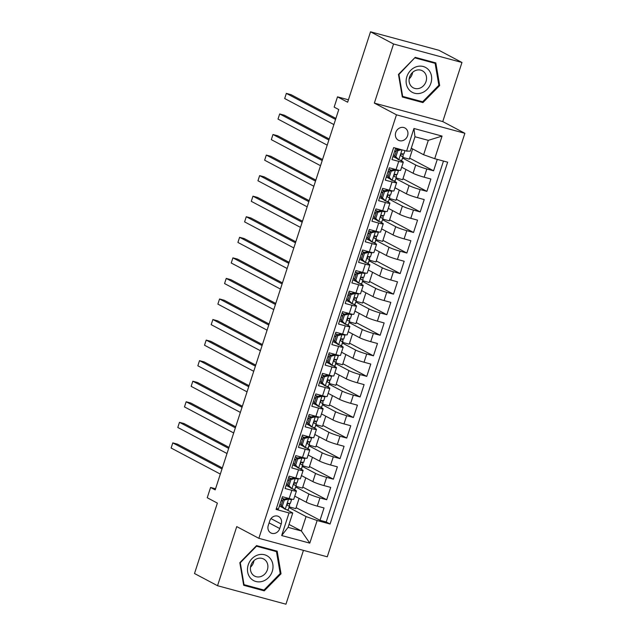 <?xml version="1.0" encoding="UTF-8"?>
<svg xmlns="http://www.w3.org/2000/svg" width="636" height="636" viewBox="0 0 636 636"><rect width="100%" height="100%" fill="white"/><g stroke="black" fill="none" stroke-linecap="round" stroke-linejoin="round"><path stroke-width="0.95" d="M395.743 132.511A6.948 6.098 117.9 0 0 398.406 140.254A6.948 6.098 117.9 0 0 407.581 135.707A6.948 6.098 117.9 0 0 404.909 127.971A6.948 6.098 117.9 0 0 395.743 132.511M461.967 62.479L438.927 50.284L370.518 31.8L393.557 43.995L374.35 103.104L396.466 114.814L464.876 133.298L442.759 121.587L461.967 62.479L393.557 43.995M396.466 114.814L258.86 538.318L327.27 556.802L464.876 133.298M258.86 538.318L236.743 526.608L217.536 585.716L285.954 604.2L303.444 550.371M217.536 585.716L194.505 573.521L217.377 503.108L207.241 497.742L210.58 487.462L215.191 489.895L338.765 109.567L334.162 107.126L337.501 96.847L347.638 102.213L370.518 31.8M395.679 148.148L391.975 159.564L398.724 161.385L396.053 169.605A8.681 0.811 18 0 0 400.624 170.337L403.296 162.116A8.681 0.811 -162 0 1 398.724 161.385M396.053 169.605L389.304 167.785L385.289 180.123L392.038 181.944L389.367 190.164A8.681 0.811 18 0 0 393.946 190.895L396.618 182.675A8.681 0.811 -162 0 1 392.038 181.944M389.367 190.164L382.618 188.343L378.611 200.682L385.36 202.502L382.689 210.723A8.681 0.811 18 0 0 387.26 211.454L389.932 203.234A8.681 0.811 -162 0 1 385.36 202.502M382.689 210.723L375.94 208.902L371.933 221.233L378.682 223.061L376.011 231.281A8.681 0.811 18 0 0 380.582 232.013L383.254 223.793A8.681 0.811 -162 0 1 378.682 223.061M376.011 231.281L369.262 229.461L365.255 241.791L372.004 243.62L369.333 251.84A8.681 0.811 18 0 0 373.904 252.572L376.576 244.351A8.681 0.811 -162 0 1 372.004 243.62M369.333 251.84L362.584 250.02L358.577 262.35L365.318 264.179L362.647 272.399A8.681 0.811 18 0 0 367.226 273.13L369.898 264.91A8.681 0.811 -162 0 1 365.318 264.179M362.647 272.399L355.898 270.578L351.891 282.909L358.64 284.737L355.969 292.958A8.681 0.811 18 0 0 360.54 293.689L363.22 285.469A8.681 0.811 -162 0 1 358.64 284.737M355.969 292.958L349.22 291.137L345.213 303.467L351.962 305.296L349.291 313.516A8.681 0.811 18 0 0 353.862 314.248L356.534 306.027A8.681 0.811 -162 0 1 351.962 305.296M349.291 313.516L342.542 311.696L338.535 324.026L345.284 325.855L342.613 334.075A8.681 0.811 18 0 0 347.184 334.806L349.856 326.586A8.681 0.811 -162 0 1 345.284 325.855M342.613 334.075L335.864 332.254L331.857 344.585L338.598 346.413L335.927 354.634A8.681 0.811 18 0 0 340.506 355.365L343.178 347.145A8.681 0.811 -162 0 1 338.598 346.413M335.927 354.634L329.178 352.813L325.171 365.144L331.92 366.972L329.249 375.192A8.681 0.811 18 0 0 333.82 375.924L336.5 367.703A8.681 0.811 -162 0 1 331.92 366.972M329.249 375.192L322.5 373.372L318.493 385.702L325.242 387.531L322.571 395.751A8.681 0.811 18 0 0 327.143 396.482L329.814 388.262A8.681 0.811 -162 0 1 325.242 387.531M322.571 395.751L315.822 393.93L311.815 406.261L318.564 408.089L315.893 416.31A8.681 0.811 18 0 0 320.465 417.041L323.136 408.821A8.681 0.811 -162 0 1 318.564 408.089M315.893 416.31L309.144 414.489L305.137 426.82L311.886 428.648L309.207 436.868A8.681 0.811 18 0 0 313.786 437.6L316.458 429.38A8.681 0.811 -162 0 1 311.886 428.648M309.207 436.868L302.466 435.048L298.451 447.378L305.2 449.207L302.529 457.427A8.681 0.811 18 0 0 307.109 458.159L309.78 449.938A8.681 0.811 -162 0 1 305.2 449.207M302.529 457.427L295.78 455.607L291.773 467.937L298.523 469.766L295.851 477.986A8.681 0.811 18 0 0 300.423 478.717L303.094 470.497A8.681 0.811 -162 0 1 298.523 469.766M295.851 477.986L289.102 476.165L285.095 488.496L291.845 490.324A8.681 0.811 18 0 0 296.416 491.056A8.681 0.811 18 0 0 295.549 490.364L293.013 489.02M294.762 496.136L306.194 502.186A8.681 0.811 18 0 0 317.277 506.137L324.026 507.957L320.019 520.296L296.098 507.631M295.668 486.977L308.865 493.965A8.681 0.811 18 0 0 319.948 497.916L326.697 499.737L302.776 487.073M326.697 499.737L330.704 487.399L323.955 485.578A8.681 0.811 18 0 1 312.872 481.627L301.448 475.577M308.126 455.018L319.55 461.068A8.681 0.811 18 0 0 330.633 465.019L337.382 466.84L333.375 479.178L309.462 466.514M314.804 434.46L326.236 440.51A8.681 0.811 18 0 0 337.319 444.461L344.068 446.289L340.053 458.62L316.14 445.955M321.482 413.901L332.914 419.951A8.681 0.811 18 0 0 343.997 423.902L350.746 425.73L346.739 438.061L322.818 425.397M328.168 393.342L339.592 399.392A8.681 0.811 18 0 0 350.675 403.343L357.424 405.172L353.417 417.502L329.496 404.838M334.846 372.783L346.27 378.833A8.681 0.811 18 0 0 357.353 382.785L364.102 384.613L360.095 396.944L336.182 384.279M341.524 352.225L352.956 358.275A8.681 0.811 18 0 0 364.038 362.226L370.78 364.054L366.773 376.385L342.86 363.72M348.202 331.666L359.634 337.716A8.681 0.811 18 0 0 370.716 341.667L377.466 343.496L373.459 355.826L349.538 343.162M354.888 311.107L366.312 317.157A8.681 0.811 18 0 0 377.394 321.108L384.144 322.937L380.137 335.267L356.216 322.603M361.566 290.549L372.99 296.599A8.681 0.811 18 0 0 384.072 300.55L390.822 302.378L386.815 314.709L362.894 302.044M368.244 269.99L379.676 276.04A8.681 0.811 18 0 0 390.758 279.991L397.5 281.82L393.493 294.15L369.58 281.486M374.922 249.431L386.354 255.481A8.681 0.811 18 0 0 397.436 259.432L404.186 261.261L400.179 273.591L376.258 260.927M381.6 228.873L393.032 234.923A8.681 0.811 18 0 0 404.114 238.874L410.864 240.702L406.857 253.033L382.936 240.368M388.286 208.314L399.71 214.364A8.681 0.811 18 0 0 410.792 218.315L417.542 220.143L413.535 232.474L389.614 219.81M394.964 187.755L406.396 193.813A8.681 0.811 18 0 0 417.47 197.756L424.22 199.585L420.213 211.915L396.3 199.251M401.642 167.196L413.074 173.254A8.681 0.811 18 0 0 424.156 177.198L430.906 179.026L426.891 191.357L402.978 178.692M403.296 162.116A8.681 0.811 -162 0 0 402.429 161.433L399.893 160.089M397.087 158.603L392.992 156.432M396.618 182.675A8.681 0.811 -162 0 0 395.751 181.991L393.215 180.648M390.409 179.161L386.306 176.991M389.932 203.234A8.681 0.811 -162 0 0 389.073 202.55L386.529 201.199M383.731 199.72L379.628 197.55M383.254 223.793A8.681 0.811 -162 0 0 382.395 223.109L379.851 221.757M377.053 220.279L372.95 218.108M376.576 244.351A8.681 0.811 -162 0 0 375.709 243.668L373.173 242.316M370.367 240.837L366.272 238.667M369.898 264.91A8.681 0.811 -162 0 0 369.031 264.226L366.495 262.875M363.689 261.396L359.586 259.226M363.22 285.469A8.681 0.811 -162 0 0 362.353 284.785L359.809 283.433M357.011 281.955L352.908 279.784M356.534 306.027A8.681 0.811 -162 0 0 355.675 305.344L353.131 303.992M350.333 302.513L346.23 300.343M349.856 326.586A8.681 0.811 -162 0 0 348.989 325.902L346.453 324.551M343.647 323.072L339.552 320.902M343.178 347.145A8.681 0.811 -162 0 0 342.311 346.461L339.775 345.11M336.969 343.631L332.867 341.46M336.5 367.703A8.681 0.811 -162 0 0 335.633 367.02L333.089 365.668M330.291 364.19L326.189 362.019M329.814 388.262A8.681 0.811 -162 0 0 328.955 387.578L326.411 386.227M323.613 384.748L319.51 382.578M323.136 408.821A8.681 0.811 -162 0 0 322.269 408.137L319.733 406.786M316.935 405.307L312.833 403.137M316.458 429.38A8.681 0.811 -162 0 0 315.591 428.696L313.055 427.344M310.249 425.866L306.155 423.695M309.78 449.938A8.681 0.811 -162 0 0 308.913 449.247L306.369 447.903M303.571 446.424L299.469 444.254M303.094 470.497A8.681 0.811 -162 0 0 302.235 469.805L299.691 468.462M296.893 466.983L292.791 464.813M279.737 528.532L281.207 524.008A6.734 5.907 117.9 0 0 278.624 516.512A6.734 5.907 117.9 0 0 269.744 520.916L268.273 525.439A6.734 5.907 117.9 0 0 270.856 532.936A6.734 5.907 117.9 0 0 279.737 528.532L269.1 522.895M411.269 148.196L423.624 154.739L428.298 140.349L414.982 136.756L410.307 151.145L406.603 151.098L393.66 147.6L276.088 509.436L289.03 512.926L292.743 512.974L286.335 509.579M406.603 151.098L413.949 128.488L442.052 136.08L434.706 158.69L447.649 162.188L330.084 524.016L317.141 520.518L309.788 543.136L281.684 535.544L289.03 512.926M402.548 158.038L415.745 165.026L413.074 173.254M395.862 178.597L409.067 185.585L406.396 193.813M389.184 199.155L402.381 206.144L399.71 214.364M382.506 219.714L395.703 226.702L393.032 234.923M375.828 240.273L389.025 247.261L386.354 255.481M369.142 260.832L382.347 267.82L379.676 276.04M362.464 281.39L375.661 288.378L372.99 296.599M355.786 301.949L368.983 308.937L366.312 317.157M349.108 322.508L362.305 329.496L359.634 337.716M342.43 343.066L355.627 350.054L352.956 358.275M335.744 363.625L348.941 370.613L346.27 378.833M329.066 384.184L342.263 391.172L339.592 399.392M322.388 404.742L335.585 411.731L332.914 419.951M315.71 425.301L328.907 432.289L326.236 440.51M309.024 445.86L322.229 452.848L319.55 461.068M302.346 466.419L315.543 473.407L312.872 481.627M290.215 487.542L286.113 485.371M320.019 520.296L326.212 521.973L443.475 161.059M415.745 165.026A8.681 0.811 -162 0 0 426.828 168.977L433.577 170.798L437.282 159.39M426.891 191.357L420.15 189.536A8.681 0.811 -162 0 1 409.067 185.585M420.213 211.915L413.464 210.095A8.681 0.811 -162 0 1 402.381 206.144M413.535 232.474L406.786 230.653A8.681 0.811 -162 0 1 395.703 226.702M406.857 253.033L400.108 251.212A8.681 0.811 -162 0 1 389.025 247.261M400.179 273.591L393.43 271.771A8.681 0.811 -162 0 1 382.347 267.82M393.493 294.15L386.744 292.329A8.681 0.811 -162 0 1 375.661 288.378M386.815 314.709L380.066 312.888A8.681 0.811 -162 0 1 368.983 308.937M380.137 335.267L373.388 333.447A8.681 0.811 -162 0 1 362.305 329.496M373.459 355.826L366.71 354.006A8.681 0.811 -162 0 1 355.627 350.054M366.773 376.385L360.024 374.564A8.681 0.811 -162 0 1 348.941 370.613M360.095 396.944L353.346 395.123A8.681 0.811 -162 0 1 342.263 391.172M353.417 417.502L346.668 415.682A8.681 0.811 -162 0 1 335.585 411.731M346.739 438.061L339.99 436.24A8.681 0.811 -162 0 1 328.907 432.289M340.053 458.62L333.304 456.799A8.681 0.811 -162 0 1 322.229 452.848M333.375 479.178L326.626 477.358A8.681 0.811 -162 0 1 315.543 473.407M276.39 508.506L278.417 509.054L282.424 496.724L289.173 498.545A8.681 0.811 18 0 0 293.745 499.276L296.416 491.056M283.529 508.1L279.435 505.93M292.743 512.974L288.068 527.363L301.377 530.965L306.059 516.575L317.141 520.518M289.022 524.422L301.377 530.965L309.788 543.136M288.99 507.536L306.059 516.575M348.425 99.796L337.501 96.847M215.548 488.798L210.58 487.462M326.212 521.973L330.084 524.016M299.087 498.425L295.764 508.657L289.197 506.876M433.577 170.798L409.656 158.133M305.773 477.867L302.45 488.098L295.883 486.317M312.451 457.308L309.128 467.54L302.561 465.767M319.129 436.749L315.806 446.981L309.239 445.208M325.807 416.19L322.484 426.422L315.917 424.649M332.493 395.632L329.162 405.863L322.603 404.091M339.171 375.073L335.848 385.305L329.281 383.532M345.849 354.514L342.526 364.746L335.959 362.973M352.527 333.956L349.204 344.187L342.637 342.414M359.205 313.397L355.882 323.629L349.315 321.856M365.891 292.838L362.568 303.07L356.001 301.297M372.569 272.28L369.246 282.511L362.679 280.738M379.247 251.721L375.924 261.952L369.357 260.18M385.925 231.162L382.602 241.394L376.035 239.621M392.611 210.603L389.288 220.835L382.721 219.062M399.289 190.045L395.966 200.276L389.399 198.504M405.967 169.486L402.644 179.718L396.077 177.945M412.645 148.927L409.322 159.159L402.755 157.386M434.706 158.69L423.624 154.739M288.068 527.363L281.684 535.544M413.949 128.488L414.982 136.756M442.052 136.08L428.298 140.349M281.033 573.799L277.177 551.173L256.57 545.608L239.828 562.669L243.683 585.287L264.282 590.852L281.033 573.799L280.174 573.346M374.35 103.104L442.759 121.587M415.221 57.343L398.47 74.404L402.326 97.022L422.932 102.587L439.683 85.534L435.827 62.908L415.221 57.343M261.515 589.389L264.282 590.852M438.824 85.081L439.683 85.534M420.158 101.124L422.932 102.587M284.292 500.103L283.092 499.467L287.456 498.409L288.657 499.045L284.292 500.103L282.289 506.272L285.318 509.325A5.756 0.541 18 0 0 288.259 509.786A5.756 0.541 18 0 0 288.259 509.77L289.515 505.89M285.318 509.325L284.046 508.617L281.088 505.636L282.289 506.272M281.271 505.095A13.785 1.296 18 0 0 279.88 504.531M287.456 498.409L288.919 498.473M288.657 499.045A5.756 0.541 18 0 0 291.598 499.506A5.756 0.541 18 0 0 291.598 499.491L291.614 499.141M283.092 499.467L281.088 505.636M222.33 467.921L177.412 444.135L172.793 442.887L221.996 468.947M172.793 442.887L171.124 448.03L220.326 474.082M291.59 499.522L290.326 503.394A5.756 0.541 -162 0 1 290.326 503.41A5.756 0.541 -162 0 1 288.665 503.267C287.122 503.784 286.852 504.602 287.862 505.731A5.756 0.541 18 0 0 289.523 505.882A5.756 0.541 18 0 0 289.531 505.866L289.571 504.467A16.608 1.558 18 0 0 288.132 503.315M282.638 500.874A16.608 1.558 18 0 0 281.247 500.341M281.152 500.627A13.785 1.296 -162 0 1 282.535 501.184M284.372 499.157A13.785 1.296 18 0 0 281.955 498.163M248.223 564.887A14.111 12.378 117.9 0 0 255.903 581.495A14.111 12.378 117.9 0 0 272.264 571.382A14.111 12.378 117.9 0 0 264.584 554.775A14.111 12.378 117.9 0 0 248.223 564.887M250.926 565.332A9.659 8.475 117.9 0 0 254.631 576.097A9.659 8.475 117.9 0 0 267.382 569.777A9.659 8.475 117.9 0 0 263.678 559.02A9.659 8.475 117.9 0 0 250.926 565.332M253.963 560.626A9.659 8.475 -62.1 0 1 253.541 562.455A9.659 8.475 -62.1 0 1 250.505 567.161M276.469 551.611L280.206 573.529L263.98 590.057L244.017 584.659L240.281 562.741L256.507 546.213L276.469 551.611L274.068 550.339M243.532 584.405L244.017 584.659M409.123 89.819A14.111 12.378 117.9 0 0 427.13 89.366A14.111 12.378 117.9 0 0 428.664 69.92A14.111 12.378 117.9 0 0 410.657 70.373A14.111 12.378 117.9 0 0 409.123 89.819M411.11 86.106A9.659 8.475 117.9 0 0 413.281 87.832A9.659 8.475 117.9 0 0 424.458 84.596A9.659 8.475 117.9 0 0 424.49 72.48A9.659 8.475 117.9 0 0 422.32 70.755A9.659 8.475 117.9 0 0 411.15 73.991A9.659 8.475 117.9 0 0 411.11 86.106M412.613 72.361A9.659 8.475 -62.1 0 1 409.155 78.896M415.157 57.948L435.119 63.346L438.856 85.264L422.63 101.784L402.668 96.394L398.931 74.476L414.807 57.765M432.719 62.074L435.119 63.346M402.175 96.139L402.668 96.394M290.97 479.544L289.778 478.908L294.142 477.851L295.335 478.487L290.97 479.544L288.967 485.713L291.996 488.766A5.756 0.541 18 0 0 294.937 489.227A5.756 0.541 18 0 0 294.937 489.211L296.201 485.332M291.996 488.766L290.724 488.058L287.774 485.077L288.967 485.713M287.949 484.537A13.785 1.296 18 0 0 286.566 483.972M294.142 477.851L295.597 477.914M295.335 478.487A5.756 0.541 18 0 0 298.276 478.948A5.756 0.541 18 0 0 298.276 478.932L298.292 478.582M289.778 478.908L287.774 485.077M229.008 447.362L184.098 423.576L179.471 422.328L228.682 448.388M179.471 422.328L177.802 427.472L227.012 453.524M297.004 482.851L298.276 478.948L297.012 482.843A5.756 0.541 -162 0 1 297.004 482.851A5.756 0.541 -162 0 1 295.343 482.708C293.8 483.225 293.538 484.044 294.54 485.173A5.756 0.541 18 0 0 296.201 485.324L296.257 483.909A16.608 1.558 18 0 0 294.818 482.756M289.316 480.315A16.608 1.558 18 0 0 287.925 479.783M287.83 480.069A13.785 1.296 -162 0 1 289.213 480.625M291.05 478.598A13.785 1.296 18 0 0 288.633 477.604M296.201 485.324A5.756 0.541 18 0 0 296.209 485.308L294.937 489.227M297.648 458.985L296.455 458.349L300.82 457.292L302.02 457.928L297.648 458.985L295.645 465.155L298.682 468.207A5.756 0.541 18 0 0 301.615 468.668A5.756 0.541 18 0 0 301.615 468.653L302.935 463.35A16.608 1.558 18 0 0 301.496 462.197M298.682 468.207L297.402 467.5L294.452 464.518L295.645 465.155M294.627 463.978A13.785 1.296 18 0 0 293.244 463.421M300.82 457.292L302.275 457.356M302.02 457.928A5.756 0.541 18 0 0 304.954 458.389A5.756 0.541 18 0 0 304.962 458.373L304.97 458.023M296.455 458.349L294.452 464.518M235.694 426.804L190.776 403.017L186.149 401.769L235.36 427.829M186.149 401.769L184.48 406.913L233.69 432.965M295.994 459.756A16.608 1.558 18 0 0 294.603 459.224M294.516 459.51A13.785 1.296 -162 0 1 295.899 460.067M297.735 458.039A13.785 1.296 18 0 0 295.311 457.046M303.69 462.293L304.954 458.389L303.69 462.285A5.756 0.541 -162 0 1 303.69 462.293A5.756 0.541 -162 0 1 302.02 462.149C300.478 462.666 300.216 463.485 301.218 464.614A5.756 0.541 18 0 0 302.887 464.765A5.756 0.541 18 0 0 302.887 464.749L301.615 468.653M304.334 438.427L303.134 437.791L307.498 436.733L308.699 437.369L304.334 438.427L302.331 444.596L305.36 447.649A5.756 0.541 18 0 0 308.293 448.11A5.756 0.541 18 0 0 308.301 448.094L309.613 442.791A16.608 1.558 18 0 0 308.174 441.638M305.36 447.649L304.088 446.941L301.13 443.96L302.331 444.596M301.305 443.419A13.785 1.296 18 0 0 299.922 442.863M307.498 436.733L308.961 436.797M308.699 437.369A5.756 0.541 18 0 0 311.632 437.83A5.756 0.541 18 0 0 311.64 437.814L311.648 437.465M303.134 437.791L301.13 443.96M242.372 406.245L197.454 382.459L192.835 381.21L242.038 407.271M192.835 381.21L191.158 386.354L240.368 412.406M302.68 439.198A16.608 1.558 18 0 0 301.289 438.665M301.194 438.951A13.785 1.296 -162 0 1 302.577 439.508M304.413 437.481A13.785 1.296 18 0 0 301.997 436.487M310.368 441.734L311.632 437.83L310.368 441.726A5.756 0.541 -162 0 1 310.368 441.734A5.756 0.541 -162 0 1 308.699 441.591C307.164 442.107 306.894 442.926 307.904 444.055A5.756 0.541 18 0 0 309.565 444.206A5.756 0.541 18 0 0 309.565 444.19L308.301 448.094M311.012 417.868L309.812 417.232L314.176 416.175L315.377 416.811L311.012 417.868L309.009 424.037L312.038 427.09A5.756 0.541 18 0 0 314.979 427.551A5.756 0.541 18 0 0 314.979 427.535L316.243 423.648A5.756 0.541 18 0 0 316.251 423.632L316.291 422.232A16.608 1.558 18 0 0 314.852 421.08M312.038 427.09L310.765 426.382L307.808 423.401L309.009 424.037M307.983 422.861A13.785 1.296 18 0 0 306.6 422.304M314.176 416.175L315.639 416.238M315.377 416.811A5.756 0.541 18 0 0 318.318 417.272A5.756 0.541 18 0 0 318.318 417.256L318.326 416.906M309.812 417.232L307.808 423.401M249.05 385.686L204.132 361.9L199.513 360.652L248.716 386.712M199.513 360.652L197.844 365.795L247.046 391.848M309.358 418.639A16.608 1.558 18 0 0 307.967 418.106M307.872 418.393A13.785 1.296 -162 0 1 309.255 418.949M311.091 416.922A13.785 1.296 18 0 0 308.675 415.928M318.31 417.288L317.046 421.167A5.756 0.541 -162 0 1 317.046 421.175A5.756 0.541 -162 0 1 315.384 421.032C313.842 421.549 313.572 422.368 314.582 423.497A5.756 0.541 18 0 0 316.243 423.648L314.979 427.535M317.69 397.309L316.497 396.673L320.862 395.616L322.055 396.252L317.69 397.309L315.687 403.478L318.716 406.531A5.756 0.541 18 0 0 321.657 406.992A5.756 0.541 18 0 0 321.657 406.976L322.921 403.097A5.756 0.541 18 0 0 322.929 403.073L322.977 401.674A16.608 1.558 18 0 0 321.538 400.521M318.716 406.531L317.444 405.824L314.486 402.842L315.687 403.478M314.669 402.302A13.785 1.296 18 0 0 313.286 401.745M320.862 395.616L322.317 395.679M322.055 396.252A5.756 0.541 18 0 0 324.996 396.713A5.756 0.541 18 0 0 324.996 396.697L325.012 396.347M316.497 396.673L314.486 402.842M255.728 365.128L210.81 341.341L206.191 340.093L255.402 366.153M206.191 340.093L204.522 345.237L253.732 371.289M316.036 398.08A16.608 1.558 18 0 0 314.645 397.548M314.55 397.834A13.785 1.296 -162 0 1 315.933 398.39M317.769 396.363A13.785 1.296 18 0 0 315.353 395.369M324.988 396.729L323.732 400.608A5.756 0.541 -162 0 1 323.724 400.616A5.756 0.541 -162 0 1 322.062 400.473C320.52 400.99 320.25 401.809 321.26 402.938A5.756 0.541 18 0 0 322.921 403.089L321.657 406.992M324.368 376.75L323.175 376.115L327.54 375.057L328.74 375.693L324.368 376.75L322.365 382.92L325.394 385.973A5.756 0.541 18 0 0 328.335 386.434A5.756 0.541 18 0 0 328.335 386.418L329.599 382.538M325.394 385.973L324.122 385.265L321.172 382.284L322.365 382.92M321.347 381.743A13.785 1.296 18 0 0 319.964 381.187M327.54 375.057L328.995 375.129M328.74 375.693A5.756 0.541 18 0 0 331.674 376.154A5.756 0.541 18 0 0 331.674 376.138L331.69 375.789M323.175 376.115L321.172 382.284M262.414 344.569L217.496 320.783L212.869 319.534L262.08 345.594M212.869 319.534L211.2 324.678L260.41 350.73M330.41 380.058L331.674 376.154L330.41 380.05A5.756 0.541 -162 0 1 330.41 380.058A5.756 0.541 -162 0 1 328.74 379.915C327.198 380.431 326.936 381.25 327.938 382.379A5.756 0.541 18 0 0 329.607 382.53L329.655 381.115A16.608 1.558 18 0 0 328.216 379.962M322.714 377.522A16.608 1.558 18 0 0 321.323 376.989M321.236 377.275A13.785 1.296 -162 0 1 322.619 377.832M324.455 375.804A13.785 1.296 18 0 0 322.031 374.811M329.607 382.53A5.756 0.541 18 0 0 329.607 382.514L328.335 386.434M331.054 356.192L329.853 355.556L334.218 354.498L335.418 355.134L331.054 356.192L329.05 362.361L332.079 365.414A5.756 0.541 18 0 0 335.013 365.875A5.756 0.541 18 0 0 335.021 365.859L336.333 360.556A16.608 1.558 18 0 0 334.894 359.404M332.079 365.414L330.807 364.706L327.85 361.725L329.05 362.361M328.025 361.184A13.785 1.296 18 0 0 326.642 360.628M334.218 354.498L335.681 354.57M335.418 355.134A5.756 0.541 18 0 0 338.352 355.596A5.756 0.541 18 0 0 338.36 355.58L338.368 355.23M329.853 355.556L327.85 361.725M269.092 324.01L224.174 300.224L219.547 298.976L268.758 325.036M219.547 298.976L217.878 304.119L267.088 330.171M329.4 356.963A16.608 1.558 18 0 0 328.009 356.43M327.914 356.716A13.785 1.296 -162 0 1 329.297 357.273M331.133 355.246A13.785 1.296 18 0 0 328.717 354.252M337.088 359.499L338.352 355.596L337.088 359.491A5.756 0.541 -162 0 1 337.088 359.499A5.756 0.541 -162 0 1 335.418 359.356C333.884 359.873 333.614 360.692 334.615 361.82A5.756 0.541 18 0 0 336.285 361.971A5.756 0.541 18 0 0 336.285 361.956L335.021 365.859M337.732 335.633L336.531 334.997L340.896 333.94L342.096 334.576L337.732 335.633L335.729 341.802L338.757 344.855A5.756 0.541 18 0 0 341.699 345.316A5.756 0.541 18 0 0 341.699 345.3L343.011 339.998A16.608 1.558 18 0 0 341.572 338.845M338.757 344.855L337.485 344.148L334.528 341.166L335.729 341.802M334.703 340.626A13.785 1.296 18 0 0 333.32 340.069M340.896 333.94L342.359 334.011M342.096 334.576A5.756 0.541 18 0 0 345.038 335.037A5.756 0.541 18 0 0 345.038 335.021L345.046 334.671M336.531 334.997L334.528 341.166M275.77 303.452L230.852 279.665L226.233 278.417L275.436 304.477M226.233 278.417L224.564 283.561L273.766 309.613M336.078 336.404A16.608 1.558 18 0 0 334.687 335.872M334.592 336.158A13.785 1.296 -162 0 1 335.975 336.714M337.811 334.687A13.785 1.296 18 0 0 335.395 333.693M343.766 338.94L345.038 335.037L343.766 338.932A5.756 0.541 -162 0 1 343.766 338.94A5.756 0.541 -162 0 1 342.104 338.797C340.562 339.314 340.292 340.133 341.301 341.262A5.756 0.541 18 0 0 342.963 341.413A5.756 0.541 18 0 0 342.963 341.397L341.699 345.3M344.41 315.074L343.209 314.438L347.582 313.381L348.774 314.017L344.41 315.074L342.406 321.244L345.435 324.296A5.756 0.541 18 0 0 348.377 324.757A5.756 0.541 18 0 0 348.377 324.742L349.641 320.854A5.756 0.541 18 0 0 349.649 320.838L349.697 319.439A16.608 1.558 18 0 0 348.25 318.286M345.435 324.296L344.163 323.589L341.206 320.608L342.406 321.244M341.389 320.067A13.785 1.296 18 0 0 340.006 319.51M347.582 313.381L349.037 313.453M348.774 314.017A5.756 0.541 18 0 0 351.716 314.478A5.756 0.541 18 0 0 351.716 314.462L351.732 314.112M343.209 314.438L341.206 320.608M282.448 282.893L237.53 259.106L232.911 257.858L282.122 283.918M232.911 257.858L231.242 263.002L280.452 289.054M342.756 315.846A16.608 1.558 18 0 0 341.365 315.313M341.27 315.599A13.785 1.296 -162 0 1 342.653 316.156M344.489 314.128A13.785 1.296 18 0 0 342.073 313.135M351.708 314.494L350.452 318.374A5.756 0.541 -162 0 1 350.444 318.382A5.756 0.541 -162 0 1 348.782 318.239C347.24 318.755 346.97 319.582 347.979 320.703A5.756 0.541 18 0 0 349.641 320.854L348.377 324.742M351.088 294.516L349.895 293.88L354.26 292.822L355.46 293.458L351.088 294.516L349.085 300.685L352.113 303.738A5.756 0.541 18 0 0 355.055 304.199A5.756 0.541 18 0 0 355.055 304.183L356.319 300.303A5.756 0.541 18 0 0 356.327 300.279L356.375 298.88A16.608 1.558 18 0 0 354.936 297.728M352.113 303.738L350.841 303.03L347.892 300.049L349.085 300.685M348.067 299.508A13.785 1.296 18 0 0 346.684 298.952M354.26 292.822L355.715 292.894M355.46 293.458A5.756 0.541 18 0 0 358.394 293.919A5.756 0.541 18 0 0 358.394 293.904L358.41 293.554M349.895 293.88L347.892 300.049M289.134 262.334L244.216 238.548L239.589 237.3L288.8 263.36M239.589 237.3L237.92 242.443L287.13 268.495M349.434 295.287A16.608 1.558 18 0 0 348.043 294.754M347.948 295.04A13.785 1.296 -162 0 1 349.339 295.597M351.167 293.578A13.785 1.296 18 0 0 348.751 292.576M358.386 293.935L357.13 297.815A5.756 0.541 -162 0 1 357.122 297.823A5.756 0.541 -162 0 1 355.46 297.68C353.918 298.197 353.656 299.023 354.657 300.144A5.756 0.541 18 0 0 356.327 300.295L355.055 304.199M357.774 273.957L356.573 273.321L360.938 272.264L362.138 272.9L357.774 273.957L355.77 280.126L358.799 283.179A5.756 0.541 18 0 0 361.733 283.64A5.756 0.541 18 0 0 361.741 283.624L362.997 279.745M358.799 283.179L357.519 282.471L354.57 279.49L355.77 280.126M354.745 278.95A13.785 1.296 18 0 0 353.362 278.393M360.938 272.264L362.393 272.335M362.138 272.9A5.756 0.541 18 0 0 365.072 273.361A5.756 0.541 18 0 0 365.08 273.345L365.088 272.995M356.573 273.321L354.57 279.49M295.812 241.775L250.894 217.989L246.267 216.741L295.478 242.801M246.267 216.741L244.598 221.885L293.808 247.937M363.808 277.264L365.072 273.361L363.808 277.256A5.756 0.541 -162 0 1 363.808 277.264A5.756 0.541 -162 0 1 362.138 277.121C360.596 277.638 360.334 278.465 361.335 279.586A5.756 0.541 18 0 0 363.005 279.737L363.053 278.322A16.608 1.558 18 0 0 361.614 277.169M356.112 274.728A16.608 1.558 18 0 0 354.729 274.195M354.634 274.482A13.785 1.296 -162 0 1 356.017 275.038M357.853 273.019A13.785 1.296 18 0 0 355.437 272.017M363.005 279.737A5.756 0.541 18 0 0 363.005 279.721L361.733 283.64M364.452 253.398L363.251 252.762L367.616 251.705L368.816 252.341L364.452 253.398L362.448 259.567L365.477 262.62A5.756 0.541 18 0 0 368.411 263.081A5.756 0.541 18 0 0 368.419 263.065L369.731 257.763A16.608 1.558 18 0 0 368.292 256.61M365.477 262.62L364.205 261.913L361.248 258.932L362.448 259.567M361.423 258.391A13.785 1.296 18 0 0 360.04 257.834M367.616 251.705L369.079 251.776M368.816 252.341A5.756 0.541 18 0 0 371.758 252.802A5.756 0.541 18 0 0 371.758 252.786L371.766 252.436M363.251 252.762L361.248 258.932M302.49 221.217L257.572 197.43L252.953 196.182L302.156 222.242M252.953 196.182L251.284 201.326L300.486 227.378M362.798 254.169A16.608 1.558 18 0 0 361.407 253.637M361.312 253.923A13.785 1.296 -162 0 1 362.695 254.48M364.531 252.46A13.785 1.296 18 0 0 362.115 251.459M370.486 256.713L371.758 252.802L370.486 256.698A5.756 0.541 -162 0 1 370.486 256.713A5.756 0.541 -162 0 1 368.824 256.562C367.282 257.079 367.012 257.906 368.021 259.035A5.756 0.541 18 0 0 369.683 259.178A5.756 0.541 18 0 0 369.683 259.162L368.419 263.065M371.13 232.84L369.929 232.204L374.294 231.146L375.494 231.782L371.13 232.84L369.126 239.009L372.155 242.062A5.756 0.541 18 0 0 375.097 242.523A5.756 0.541 18 0 0 375.097 242.507L376.417 237.204A16.608 1.558 18 0 0 374.97 236.051M372.155 242.062L370.883 241.354L367.926 238.373L369.126 239.009M368.109 237.832A13.785 1.296 18 0 0 366.726 237.276M374.294 231.146L375.757 231.218M375.494 231.782A5.756 0.541 18 0 0 378.436 232.243A5.756 0.541 18 0 0 378.436 232.227L378.452 231.878M369.929 232.204L367.926 238.373M309.168 200.658L264.25 176.872L259.631 175.623L308.842 201.684M259.631 175.623L257.962 180.767L307.164 206.819M369.476 233.611A16.608 1.558 18 0 0 368.085 233.078M367.99 233.364A13.785 1.296 -162 0 1 369.373 233.921M371.209 231.901A13.785 1.296 18 0 0 368.793 230.9M377.164 236.155L378.436 232.243L377.164 236.139A5.756 0.541 -162 0 1 377.164 236.155A5.756 0.541 -162 0 1 375.502 236.004C373.96 236.52 373.69 237.347 374.699 238.476A5.756 0.541 18 0 0 376.361 238.619A5.756 0.541 18 0 0 376.369 238.603L375.097 242.507M377.808 212.281L376.615 211.645L380.98 210.588L382.172 211.224L377.808 212.281L375.804 218.45L378.833 221.503A5.756 0.541 18 0 0 381.775 221.964A5.756 0.541 18 0 0 381.775 221.948L383.047 218.061A5.756 0.541 18 0 0 383.047 218.045L383.095 216.645A16.608 1.558 18 0 0 381.656 215.493M378.833 221.503L377.561 220.795L374.612 217.814L375.804 218.45M374.787 217.274A13.785 1.296 18 0 0 373.404 216.717M380.98 210.588L382.435 210.659M382.172 211.224A5.756 0.541 18 0 0 385.114 211.685A5.756 0.541 18 0 0 385.114 211.669L385.13 211.319M376.615 211.645L374.612 217.814M315.853 180.099L270.936 156.313L266.309 155.065L315.52 181.125M266.309 155.065L264.64 160.208L313.85 186.261M376.154 213.052A16.608 1.558 18 0 0 374.763 212.519M374.668 212.806A13.785 1.296 -162 0 1 376.051 213.362M377.887 211.343A13.785 1.296 18 0 0 375.471 210.341M385.106 211.701L383.85 215.58A5.756 0.541 -162 0 1 383.842 215.596A5.756 0.541 -162 0 1 382.18 215.445C380.638 215.962 380.376 216.789 381.377 217.917A5.756 0.541 18 0 0 383.047 218.061L381.775 221.948M384.494 191.722L383.293 191.086L387.658 190.037L388.858 190.665L384.494 191.722L382.49 197.891L385.519 200.944A5.756 0.541 18 0 0 388.453 201.405A5.756 0.541 18 0 0 388.453 201.389L389.717 197.518A5.756 0.541 18 0 0 389.725 197.486L389.773 196.087A16.608 1.558 18 0 0 388.334 194.934M385.519 200.944L384.239 200.237L381.29 197.255L382.49 197.891M381.465 196.715A13.785 1.296 18 0 0 380.082 196.158M387.658 190.037L389.113 190.1M388.858 190.665A5.756 0.541 18 0 0 391.792 191.126A5.756 0.541 18 0 0 391.8 191.11L391.808 190.76M383.293 191.086L381.29 197.255M322.531 159.541L277.614 135.754L272.987 134.506L322.198 160.566M272.987 134.506L271.318 139.65L320.528 165.702M382.832 192.493A16.608 1.558 18 0 0 381.441 191.961M381.354 192.247A13.785 1.296 -162 0 1 382.737 192.811M384.573 190.784A13.785 1.296 18 0 0 382.156 189.782M391.784 191.142L390.528 195.021A5.756 0.541 -162 0 1 390.528 195.037A5.756 0.541 -162 0 1 388.858 194.886C387.316 195.403 387.054 196.23 388.055 197.359A5.756 0.541 18 0 0 389.725 197.502L388.453 201.405M391.172 171.164L389.971 170.535L394.233 169.502L395.536 170.106L391.172 171.164L389.168 177.333L392.197 180.386A5.756 0.541 18 0 0 395.131 180.847A5.756 0.541 18 0 0 395.139 180.831L396.395 176.959M392.197 180.386L390.997 179.757L387.968 176.697L389.168 177.333M388.143 176.156A13.785 1.296 18 0 0 386.76 175.6M394.336 169.478L395.799 169.542M395.536 170.106A5.756 0.541 18 0 0 398.478 170.567A5.756 0.541 18 0 0 398.478 170.551L398.486 170.202M389.971 170.535L387.968 176.697M329.21 138.982L284.292 115.196L279.673 113.947L328.876 140.007M279.673 113.947L278.004 119.091L327.206 145.143M398.47 170.583L397.206 174.463A5.756 0.541 -162 0 1 397.206 174.479A5.756 0.541 -162 0 1 395.536 174.328C394.002 174.844 393.732 175.671 394.741 176.8A5.756 0.541 18 0 0 396.403 176.943L396.451 175.528A16.608 1.558 18 0 0 395.012 174.375M389.518 171.935A16.608 1.558 18 0 0 388.127 171.402M388.032 171.688A13.785 1.296 -162 0 1 389.415 172.253M391.251 170.225A13.785 1.296 18 0 0 388.835 169.224M396.403 176.943A5.756 0.541 18 0 0 396.403 176.927L395.131 180.847M401.507 149.722L397.85 150.605L395.846 156.774L398.875 159.827A5.756 0.541 18 0 0 401.817 160.288A5.756 0.541 18 0 0 401.817 160.272L403.081 156.384A5.756 0.541 18 0 0 403.089 156.369L403.129 154.969A16.608 1.558 18 0 0 401.69 153.817M398.875 159.827L397.675 159.199L394.646 156.138L395.846 156.774M394.829 155.597A13.785 1.296 18 0 0 393.445 155.041M397.85 150.605L396.649 149.977L394.646 156.138M396.649 149.977L399.702 149.237M335.887 118.423L290.97 94.637L286.351 93.389L335.554 119.449M286.351 93.389L284.682 98.532L333.884 124.584M396.196 151.376A16.608 1.558 18 0 0 394.805 150.843M394.71 151.13A13.785 1.296 -162 0 1 396.093 151.694M397.929 149.667A13.785 1.296 18 0 0 395.513 148.665M403.884 153.92L404.949 150.653L403.884 153.904A5.756 0.541 -162 0 1 403.884 153.92A5.756 0.541 -162 0 1 402.222 153.769C400.68 154.286 400.41 155.112 401.419 156.241A5.756 0.541 18 0 0 403.081 156.384M308.865 493.965L306.194 502.186M319.948 497.916L317.277 506.137M426.828 168.977L424.156 177.198M420.15 189.536L417.47 197.756M413.464 210.095L410.792 218.315M406.786 230.653L404.114 238.874M400.108 251.212L397.436 259.432M393.43 271.771L390.758 279.991M386.744 292.329L384.072 300.55M380.066 312.888L377.394 321.108M373.388 333.447L370.716 341.667M366.71 354.006L364.038 362.226M360.024 374.564L357.353 382.785M353.346 395.123L350.675 403.343M346.668 415.682L343.997 423.902M339.99 436.24L337.319 444.461M333.304 456.799L330.633 465.019M326.626 477.358L323.955 485.578M291.845 490.324L289.173 498.545M270.976 518.594L281.207 524.008M288.545 499.069L285.246 509.253M295.231 478.51L291.924 488.694M301.909 457.952L298.602 468.136M308.587 437.393L305.28 447.577M315.265 416.842L311.966 427.018M321.951 396.284L318.644 406.46M328.629 375.725L325.322 385.901M335.307 355.166L332 365.342M341.985 334.608L338.678 344.784M348.671 314.049L345.364 324.225M355.349 293.49L352.042 303.666M362.027 272.931L358.72 283.107M368.705 252.373L365.398 262.549M375.391 231.814L372.084 241.99M382.069 211.255L378.762 221.431M388.747 190.697L385.44 200.873M395.425 170.138L392.118 180.314M402.016 149.858L398.804 159.755M403.073 156.4L401.817 160.272M288.259 509.786L289.523 505.882M290.326 503.41L291.598 499.506M317.046 421.175L318.318 417.272M323.724 400.616L324.996 396.713M350.444 318.382L351.716 314.478M357.122 297.823L358.394 293.919M383.842 215.596L385.114 211.685M390.528 195.037L391.792 191.126M397.206 174.479L398.478 170.567"/></g></svg>
